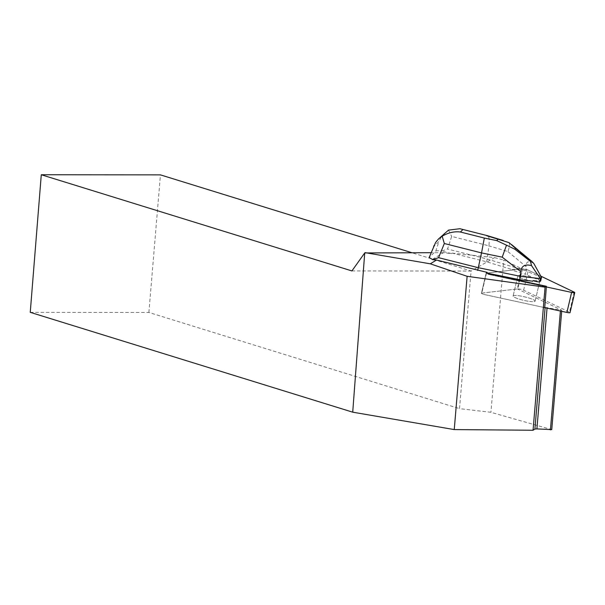 <?xml version="1.0" encoding="UTF-8"?>
<svg xmlns="http://www.w3.org/2000/svg" width="605" height="605" viewBox="0 0 605 605"><rect width="100%" height="100%" fill="white"/><g stroke="black" fill="none" stroke-linecap="round" stroke-linejoin="round"><path stroke-width="0.45" stroke-dasharray="3.02 2.27" d="M533.981 301.661A11.276 1.807 13.2 0 0 535.085 301.169A11.276 1.807 13.2 0 0 524.52 296.828A11.276 1.807 13.2 0 0 513.131 296.011A11.276 1.807 13.2 0 0 521.434 299.77A11.276 1.807 13.2 0 0 533.981 301.661M543.373 307.34L485.059 294.688A3.471 0.552 -166.8 0 1 481.444 293.274A3.471 0.552 -166.8 0 1 481.784 293.123L517.797 288.925A3.471 0.552 -166.8 0 1 523.643 290.196L569.471 312.142A3.471 0.552 -166.8 0 1 570.046 312.619M489.763 274.662L546.338 286.944L489.763 274.662L486.488 273.097A3.471 0.552 13.2 0 0 486.148 273.248A3.471 0.552 13.2 0 0 489.763 274.662L489.914 274.035M487.116 273.021L522.501 268.907L528.346 270.17L540.787 276.13L528.346 270.17A3.471 0.552 13.2 0 0 522.501 268.907L487.116 273.021L511.845 270.148L511.996 269.512L486.579 261.791L452.275 253.132L451.39 253.578L443.314 252.724L432.144 259.545M538.684 281.635A11.276 1.807 13.2 0 0 539.796 281.143A11.276 1.807 13.2 0 0 529.224 276.81A11.276 1.807 13.2 0 0 517.835 275.986A11.276 1.807 13.2 0 0 526.138 279.752A11.276 1.807 13.2 0 0 538.684 281.635M443.314 252.724L431.123 252.709M452.275 253.132L494.595 257.609L471.068 271.048L411.778 252.693M351.913 270.927L471.068 271.048L459.513 408.64L490.935 412.3L551.745 429.618M511.996 269.512L521.17 268.446L503.715 260.089L490.935 412.3M494.595 257.609L503.715 260.089M486.533 272.908L481.784 293.107L517.426 288.963L521.17 268.446M528.226 301.237A11.291 1.807 -166.8 0 1 513.123 295.996A11.291 1.807 -166.8 0 1 521.434 296.17A11.291 1.807 -166.8 0 1 533.602 299.808A11.291 1.807 -166.8 0 1 535.1 301.161A11.291 1.807 -166.8 0 1 528.226 301.237M532.929 281.227A11.291 1.807 -166.8 0 1 517.827 275.986A11.291 1.807 -166.8 0 1 524.187 275.827A11.291 1.807 -166.8 0 1 535.591 278.655L535.743 278.028A11.291 1.807 -166.8 0 1 538.669 279.283L538.526 279.911A11.291 1.807 -166.8 0 1 539.804 281.143A11.291 1.807 -166.8 0 1 536.711 281.658M538.669 279.283L535.743 278.028M30.25 312.339L148.883 312.46L459.513 408.64M148.883 312.46L160.438 174.868M545.09 307.718L485.059 294.68A3.471 0.56 13.2 0 1 481.444 293.259L486.148 273.248M545.12 307.385L561.773 310.199L517.426 288.963M486.488 273.097L481.784 293.123A3.471 0.56 13.2 0 0 481.444 293.259L486.299 272.621M561.773 310.199L561.682 311.31M547.049 308.142L547.109 307.453M560.404 311.038L560.464 310.357M429.172 257.518L433.641 246.59L438.943 241.478L435.766 251.113L429.263 257.39M451.39 253.578L441.552 251.09L447.518 249.033L451.678 236.419L488.893 245.811C489.581 239.792 489.142 236.426 487.562 235.708M486.579 261.791L487.222 259.061L447.518 249.033M509.108 242.665C509.841 244.163 509.463 247.143 507.966 251.604L488.893 245.811L487.222 259.061L526.1 270.874L525.314 274.231L511.845 270.148M435.766 251.113C436.409 250.629 438.338 250.621 441.552 251.09M535.591 278.655L525.314 274.231M540.719 280.856L538.526 279.911M507.966 251.604L526.025 266.608C526.032 261.458 528.626 260.407 533.784 263.44M541.505 277.491L526.1 270.874L526.025 266.608M444.486 233.205L441.363 236.918L438.943 241.478M448.502 230.119L451.678 236.419M523.643 290.196L528.346 270.17M574.175 292.124L569.471 312.142M522.501 268.907L517.797 288.925M535.085 301.169L539.796 281.143L535.1 301.161M513.131 296.011L517.835 275.986L513.123 295.996"/><path stroke-width="0.91" d="M574.75 292.593A3.471 0.552 13.2 0 0 574.175 292.124L540.787 276.13L574.175 292.124L571.604 292.419L546.338 286.944L571.604 292.419A3.471 0.552 13.2 0 0 574.75 292.593L570.046 312.619A3.471 0.552 -166.8 0 1 566.9 312.445L543.373 307.34M444.32 243.52L442.179 236.215C448.252 232.645 454.317 231.239 460.382 232.01L484.325 238.052L481.535 252.913L444.32 243.52L438.58 257.67L432.704 259.651L436.492 260.037L487.259 272.394L486.813 273.059L519.65 279.699L532.929 281.227L533.081 280.591L536.862 281.03A11.291 1.807 -166.8 0 1 533.081 280.591M432.704 259.651L429.172 257.518L435.63 242.446L438.406 239.073L442.179 236.215M431.123 252.709L364.724 252.951L352.715 412.179L454.249 429.58L467.12 276.296L430.299 263.818L365.11 252.64M430.299 263.818L436.492 260.037M411.778 252.693L160.438 174.868L41.284 174.747L351.913 270.927L364.724 252.951M467.12 276.296L545.067 287.148L546.383 286.286L489.914 274.035A3.471 0.56 -166.8 0 1 486.299 272.621A3.471 0.56 -166.8 0 1 486.639 272.469L487.259 272.394M519.65 279.699L520.444 276.334L540.341 278.625L539.547 281.983L536.711 281.658L536.862 281.03M561.682 311.31L551.745 429.618L536.907 428.907L534.903 429.066L533.05 430.253L454.249 429.58M533.05 430.253L545.067 287.148M41.284 174.747L30.25 312.339L352.715 412.179M546.383 286.286L544.742 307.627M534.903 429.066L545.09 307.718M536.907 428.907L547.049 308.142M550.429 429.883L560.404 311.038M433.641 246.59L434.042 245.517M438.58 257.67L478.283 267.69L477.64 270.42M540.341 278.625L531.538 265.61C524.958 263.946 521.381 265.958 520.799 271.645L520.444 276.334L478.283 267.69L481.535 252.913L502.218 257.155L506.514 245.169L496.697 240.593L498.119 239.217L509.108 242.665L515.581 248.368L514.742 249.169L506.514 245.169M539.547 281.983L540.719 280.856L541.513 277.445L540.356 278.572M531.538 265.61L530.441 261.413L530.835 261.035L531.871 261.436L533.784 263.44L541.513 277.445M503.299 240.487L487.509 235.693L459.921 228.713L448.502 230.119L438.406 239.073M566.9 312.445L571.604 292.419M486.639 272.469L486.533 272.908M484.325 238.052L496.697 240.593M498.119 239.217L486.707 235.753M462.764 229.711L460.382 232.01M520.799 271.645L502.218 257.155M514.742 249.169L530.441 261.413M530.835 261.035L515.581 248.368M487.509 235.693L459.921 228.728M511.52 244.533L531.871 261.436"/></g></svg>
